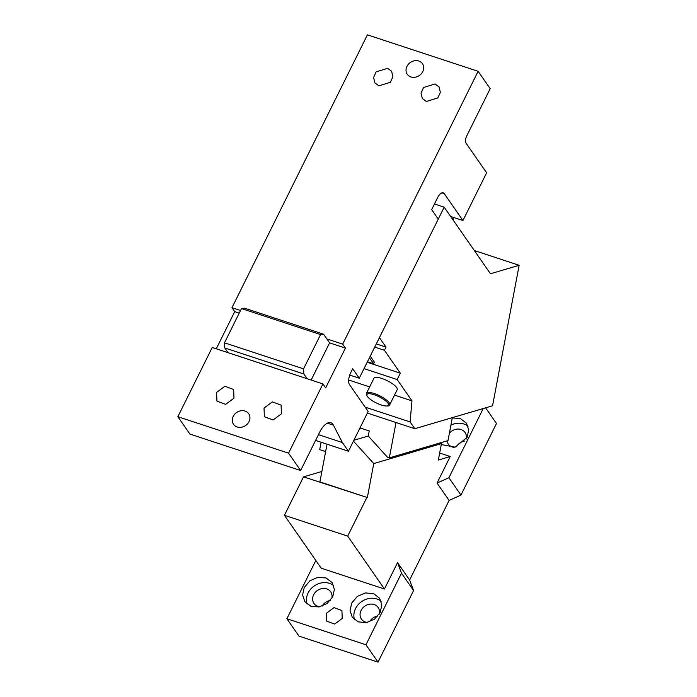 <?xml version="1.0" encoding="UTF-8"?>
<svg xmlns="http://www.w3.org/2000/svg" width="697" height="697" viewBox="0 0 697 697"><rect width="100%" height="100%" fill="white"/><g stroke="black" fill="none" stroke-linecap="round" stroke-linejoin="round"><path stroke-width="1.05" d="M327.032 444.189L319.897 481.906L367.345 497.536L303.5 476.87L321.875 471.46M367.345 497.536L373.766 463.566L441.454 443.614L438.352 460.02L450.218 456.518L437.036 483.073L449.103 500.437L409.618 579.991L413.574 590.551L401.498 573.187L397.543 562.627L409.618 579.991M397.543 562.627L384.448 589.009L347.69 536.124L366.761 497.702M450.218 456.518L439.668 453.05M347.69 536.124L284.428 515.292L321.186 568.177L384.448 589.009M284.428 515.292L303.5 476.87M437.036 483.073L448.894 477.724L460.961 495.088L496.499 423.488L485.617 407.832M460.961 495.088L449.103 500.437M315.819 560.458L286.885 618.744L365.96 644.786L378.027 662.15L413.574 590.551M378.027 662.15L298.961 636.108L286.885 618.744M464.681 441.027A10.176 8.695 -34.8 0 0 456.457 446.742M377.809 616.043A10.176 8.695 -34.8 0 0 369.576 621.759M330.361 600.422A10.176 8.695 -34.8 0 0 322.136 606.137M365.96 644.786L401.498 573.187M351.706 603.071L357.326 596.414L365.359 592.938L373.557 593.609L379.621 598.244L381.843 605.005L380.179 612.445L374.55 619.093L366.517 622.569L358.328 621.898L352.264 617.263L350.042 610.502L351.706 603.071M304.267 587.44L309.886 580.793L317.919 577.316L326.109 577.987L332.173 582.622L334.394 589.383L332.73 596.815L327.111 603.471L319.078 606.948L310.879 606.277L304.824 601.642L302.603 594.881L304.267 587.44M326.414 613.247L334.002 607.627L341.922 610.572L342.227 618.457L334.647 624.085L326.719 621.14L326.414 613.247M448.894 477.724L483.239 408.529M452.283 417.912L460.456 418.601L466.502 423.227L468.724 429.988L467.051 437.42L455.158 447.152L441.271 444.581M449.382 433.238A10.176 8.695 145.2 0 1 465.021 432.454A10.176 8.695 145.2 0 1 466.119 439.084M454.139 447.404A10.176 8.695 145.2 0 1 448.302 444.067A10.176 8.695 145.2 0 1 447.038 440.879M367.258 622.43A10.176 8.695 145.2 0 1 361.421 619.093A10.176 8.695 145.2 0 1 361.081 610.415A10.176 8.695 145.2 0 1 369.427 604.229A10.176 8.695 145.2 0 1 378.14 607.47A10.176 8.695 145.2 0 1 379.238 614.101M319.818 606.799A10.176 8.695 145.2 0 1 313.981 603.471A10.176 8.695 145.2 0 1 313.641 594.794A10.176 8.695 145.2 0 1 321.988 588.599A10.176 8.695 145.2 0 1 330.7 591.849A10.176 8.695 145.2 0 1 331.789 598.479M354.573 619.755A16.658 14.236 145.2 0 1 355.548 608.594A16.658 14.236 145.2 0 1 381.154 601.276M307.124 604.133A16.658 14.236 145.2 0 1 308.109 592.973A16.658 14.236 145.2 0 1 333.706 585.654M450.907 425.161A16.658 14.236 145.2 0 1 468.036 426.259M441.018 443.135A16.658 14.236 145.2 0 1 440.931 442.673M373.766 463.566L353.44 441.123M441.454 443.614L440.67 442.752M359.992 427.914L369.227 430.955L368.269 436.026L353.858 440.277M361.09 428.272L359.6 428.716L361.081 428.272M396.018 422.521L389.327 457.885L387.532 457.293L368.269 436.026M389.327 457.885L447.988 440.591L452.336 417.642M366.491 393.308L373.993 378.192A12.955 3.642 26.4 0 1 384.456 379.438A12.955 3.642 26.4 0 1 396.671 387.602A12.955 3.642 26.4 0 1 397.203 389.71L389.701 404.826A12.955 3.642 26.4 0 0 389.17 402.709A12.955 3.642 -153.6 0 0 376.955 394.546A12.955 3.642 -153.6 0 0 366.491 393.308L367.058 396.21C370.656 400.366 376.267 403.554 383.881 405.776C388.081 406.264 390.015 405.95 389.701 404.826M367.188 362.266L400.331 373.183L397.168 379.543L411.988 400.862L410.089 421.929L414.802 428.707L492.561 405.785L519.143 265.296L474.326 250.537M519.143 265.296L490.461 273.747L444.181 207.166L379.412 337.636L385.999 347.106L384.422 350.295L374.716 347.097M434.475 203.977L444.181 207.166M376.302 343.917L385.999 347.106M369.427 357.761L373.627 363.808L374.411 362.213L370.212 356.167M373.627 363.808L367.432 361.769M400.331 373.183L384.422 350.295M397.168 379.543L364.026 368.635M325.638 451.586L319.696 449.635L321.099 442.238M348.683 380.013L369.663 386.922M394.528 395.112L411.988 400.862M410.089 421.929L365.158 407.135M414.802 428.707L367.354 413.077M348.422 451.229L342.384 442.543L333.393 425.135A18.505 8.085 108.2 0 0 332.939 424.386A18.505 8.085 108.2 0 0 330.831 422.722A18.505 8.085 108.2 0 0 319.557 432.41L300.634 470.527L288.558 453.163L322.938 383.925L325.673 387.872L345.424 348.091L342.68 344.144L478.116 71.303L490.191 88.667L466.72 135.95A5.55 2.422 108.2 0 0 465.997 143.094L486.637 172.795L462.939 220.522L444.285 193.688A9.253 4.043 108.2 0 0 443.231 192.851A9.253 4.043 108.2 0 0 437.594 197.695L431.67 209.631L438.256 219.102L359.277 378.21L352.691 368.739L350.713 372.712A9.253 4.043 108.2 0 0 349.511 384.622L368.164 411.457L348.422 451.229L315.575 440.417M453.181 217.307L453.216 220.165M216.27 348.796L234.723 311.637L231.979 307.691L367.415 34.85L478.116 71.303M288.558 453.163L177.857 416.71L189.933 434.074L300.634 470.527M177.857 416.71L212.236 347.463L322.938 383.925M342.384 442.543L318.433 434.658M462.939 220.522L450.645 216.479M233.199 416.423A9.253 7.911 -34.8 0 0 233.512 424.307A9.253 7.911 -34.8 0 0 241.432 427.261A9.253 7.911 -34.8 0 0 249.012 421.633A9.253 7.911 -34.8 0 0 248.707 413.748A9.253 7.911 -34.8 0 0 240.787 410.794A9.253 7.911 -34.8 0 0 233.199 416.423M281.422 413.791L273.085 419.977L264.372 416.736L264.032 408.067L272.37 401.873L281.091 405.114L281.422 413.791M233.983 398.17L225.636 404.356L216.924 401.115L216.584 392.437L224.931 386.251L233.643 389.492L233.983 398.17M359.277 378.21L349.728 375.064M240.517 310.505L231.979 307.691M342.68 344.144L326.867 338.934L323.574 334.203L244.499 308.161L241.484 308.553L320.559 334.586L303.552 368.852L303.831 373.975L224.756 347.942L224.478 342.811L241.484 308.553M406.961 66.381A9.253 7.911 -34.8 0 0 407.266 74.274A9.253 7.911 -34.8 0 0 415.194 77.219A9.253 7.911 -34.8 0 0 422.774 71.591A9.253 7.911 -34.8 0 0 422.469 63.706A9.253 7.911 -34.8 0 0 414.549 60.761A9.253 7.911 -34.8 0 0 406.961 66.381M435.033 83.962L439.049 86.898L440.356 92.344L437.812 97.928L426.346 101.466L422.33 98.521L421.023 93.084L423.576 87.5L435.033 83.962M378.907 85.836L374.89 82.899L373.583 77.463L376.127 71.869L387.593 68.341L391.609 71.277L392.916 76.714L390.372 82.307L378.907 85.836M239.219 313.119L234.723 311.637M345.424 348.091L329.611 342.88L326.867 338.934M329.611 342.88L311.158 380.048M323.574 334.203L320.559 334.586M228.05 352.673L224.756 347.942M307.116 378.715L303.831 373.975M224.478 342.811L303.552 368.852M387.985 403.249A12.032 3.38 -153.6 0 0 374.132 394.729A12.032 3.38 -153.6 0 0 367.424 396.48A12.032 3.38 -153.6 0 0 381.268 404.992A12.032 3.38 -153.6 0 0 387.985 403.249M444.285 193.688L441.889 192.895M333.393 425.135L327.337 423.149"/></g></svg>
